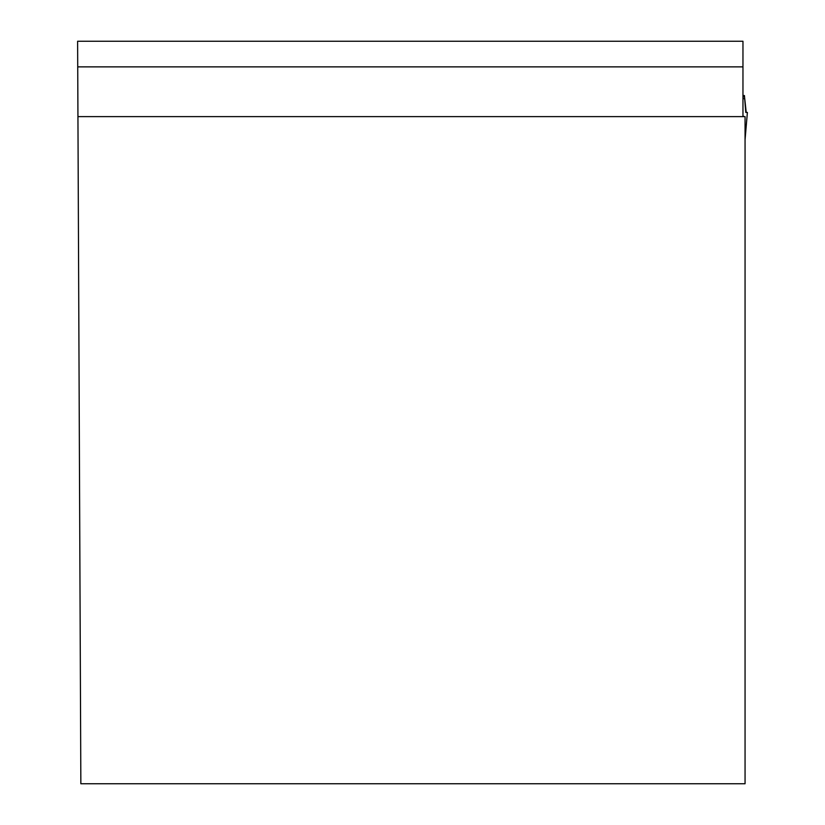 <?xml version="1.0" encoding="UTF-8"?>
<svg xmlns="http://www.w3.org/2000/svg" width="825" height="825" viewBox="0 0 825 825"><rect width="100%" height="100%" fill="white"/><g stroke="black" fill="none" stroke-linecap="round" stroke-linejoin="round"><path stroke-width="1.24" d="M742.964 66.866L742.964 41.25L77.612 41.25L77.725 66.866L742.964 66.866L742.964 115.943L744.067 116.624M77.942 116.624L80.85 783.75L745.058 783.75L745.058 116.624L77.942 116.624L77.725 66.866M745.058 139.631L747.388 112.437L745.779 112.437L744.449 95.576L742.964 97.494M742.964 104.548L742.964 115.943M744.315 95.721L742.964 95.721M745.058 139.734L747.388 112.437L745.779 112.437M746.223 112.437L744.738 98.691L742.964 98.691M744.449 95.576L742.964 95.576M742.964 95.556L744.459 95.556"/></g></svg>
